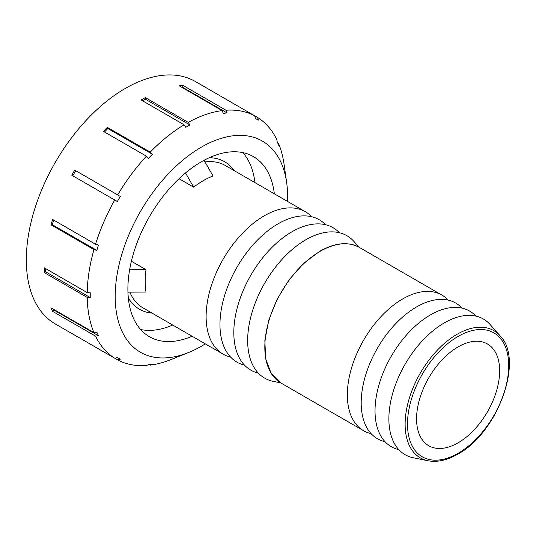 <?xml version="1.0" encoding="UTF-8"?>
<svg xmlns="http://www.w3.org/2000/svg" width="536" height="536" viewBox="0 0 536 536"><rect width="100%" height="100%" fill="white"/><g stroke="black" fill="none" stroke-linecap="round" stroke-linejoin="round"><path stroke-width="0.8" d="M458.099 346.899A58.739 33.915 120 0 0 419.728 398.657A58.739 33.915 120 0 0 428.733 445.731A58.739 33.915 120 0 0 458.099 442.816A58.739 33.915 120 0 0 496.477 391.059A58.739 33.915 120 0 0 487.472 343.985A58.739 33.915 120 0 0 458.099 346.899M500.101 335.817L490.125 324.548A78.316 45.218 120 0 0 444.257 322.92A78.316 45.218 120 0 0 391.307 398.697A78.316 45.218 120 0 0 413.223 457.744L427.969 460.752C437.135 462.481 447.044 460.297 457.697 454.193C497.535 433.202 524.516 359.884 500.101 335.817A73.459 42.411 120 0 0 457.074 334.283A73.459 42.411 120 0 0 407.407 405.363A73.459 42.411 120 0 0 427.969 460.752M475.874 316.106A78.316 45.218 120 0 0 430.408 314.92A78.316 45.218 120 0 0 377.565 390.248A78.316 45.218 120 0 0 398.791 449.624M462.032 308.113A78.316 45.218 120 0 0 416.566 306.927A78.316 45.218 120 0 0 363.723 382.255A78.316 45.218 120 0 0 384.948 441.63M371.1 433.637A78.316 45.218 -60 0 1 363.562 430.71A78.316 45.218 -60 0 1 351.556 367.951A78.316 45.218 -60 0 1 402.724 298.934A78.316 45.218 -60 0 1 441.878 295.055A78.316 45.218 -60 0 1 448.183 300.12M359.046 247.237L353.968 241.501A82.236 47.476 120 0 0 305.808 239.786A82.236 47.476 120 0 0 250.212 319.356A82.236 47.476 120 0 0 273.226 381.357L280.73 382.885M339.415 232.731A82.236 47.476 120 0 0 291.959 231.793A82.236 47.476 120 0 0 236.55 310.565A82.236 47.476 120 0 0 258.352 373.136M325.566 224.738A82.236 47.476 120 0 0 278.117 223.8A82.236 47.476 120 0 0 222.701 302.572A82.236 47.476 120 0 0 244.51 365.143M230.661 357.15A82.236 47.476 -60 0 1 223.15 354.169A82.236 47.476 -60 0 1 210.548 288.274A82.236 47.476 -60 0 1 264.268 215.807A82.236 47.476 -60 0 1 305.386 211.733A82.236 47.476 -60 0 1 311.724 216.745M204.062 160.298L213.047 175.975A82.236 47.476 120 0 0 203.352 180.632A82.236 47.476 120 0 0 193.664 187.171L179.031 178.722M131.387 261.246L146.013 269.688A82.236 47.476 120 0 0 146.013 292.073L127.943 292.14M193.664 187.171L185.523 172.954M129.632 269.749L146.013 269.688M192.102 336.246A103.971 60.025 -60 0 1 149.43 336.702A103.971 60.025 -60 0 1 133.491 253.387A103.971 60.025 -60 0 1 201.415 161.772A103.971 60.025 -60 0 1 253.401 156.619A103.971 60.025 -60 0 1 274.338 193.804M172.719 325.05A103.971 60.025 -60 0 1 140.646 329.526M205.301 343.864A121.927 70.39 -60 0 1 201.415 346.209A121.927 70.39 -60 0 1 188.511 352.541L171.373 359.442A139.996 80.829 -60 0 1 150.227 365.13L152.412 364.299A138.04 79.697 120 0 1 148.573 364.674L146.388 365.505A139.996 80.829 -60 0 1 117.672 359.931L74.752 335.147A139.996 80.829 -60 0 1 73.264 334.33L55.315 323.965A139.996 80.829 -60 0 1 33.862 211.787A139.996 80.829 -60 0 1 125.317 88.42A139.996 80.829 -60 0 1 195.312 81.485L213.261 91.85A139.996 80.829 -60 0 1 214.715 92.721M150.227 365.13L149.343 364.621M73.264 334.33A139.996 80.829 -60 0 1 71.811 333.452L114.731 358.236A139.996 80.829 -60 0 1 95.542 336.146L52.622 311.369A139.996 80.829 -60 0 1 51.034 307.858L93.954 332.635A139.996 80.829 -60 0 1 87.214 297.406L44.294 272.63A139.996 80.829 -60 0 1 44.294 267.833L87.214 292.609A139.996 80.829 -60 0 1 93.954 249.602L51.034 224.819A139.996 80.829 -60 0 1 52.622 219.472L95.542 244.249A139.996 80.829 -60 0 1 114.731 200.008L71.811 175.225A139.996 80.829 -60 0 1 74.752 170.14L117.672 194.916A139.996 80.829 -60 0 1 146.388 156.177L103.468 131.4A139.996 80.829 -60 0 1 107.307 127.347L150.227 152.124A139.996 80.829 -60 0 1 184.109 124.788L141.189 100.004A139.996 80.829 -60 0 1 143.266 98.778A139.996 80.829 -60 0 1 145.343 97.606L188.263 122.389A139.996 80.829 -60 0 1 222.139 110.61L179.218 85.827A139.996 80.829 -60 0 1 183.057 85.452L225.978 110.228L227.096 112.962L182.528 87.234A138.04 79.697 120 0 0 181.751 87.294M188.511 352.541A121.927 70.39 -60 0 1 115.441 288.824A121.927 70.39 -60 0 1 201.415 147.112A121.927 70.39 -60 0 1 286.653 182.548A121.927 70.39 -60 0 1 287.537 201.429M188.263 122.389L189.911 124.942A138.04 79.697 120 0 0 187.835 126.114A138.04 79.697 120 0 0 185.758 127.334L184.109 124.788M150.227 152.124L152.412 154.247A138.04 79.697 120 0 0 148.573 158.301L146.388 156.177M117.672 194.916L120.299 196.437A138.04 79.697 120 0 0 117.364 201.523L114.731 200.008M95.542 244.249L98.47 245.079A138.04 79.697 120 0 0 96.882 250.426L93.954 249.602M87.214 292.609L90.249 292.763A138.04 79.697 120 0 0 90.249 297.56L87.214 297.406M93.954 332.635L96.882 332.24A138.04 79.697 120 0 0 98.47 335.75L95.542 336.146M114.731 358.236L117.364 357.492A138.04 79.697 120 0 0 118.818 358.363A138.04 79.697 120 0 0 120.299 359.187L117.672 359.931M107.307 127.347L107.837 128.519A138.04 79.697 120 0 0 104.52 132.003M152.412 154.247L107.837 128.519M74.752 170.14L75.73 170.703A138.04 79.697 120 0 0 72.796 175.795M120.299 196.437L75.73 170.703M53.674 220.075A138.04 79.697 120 0 0 52.314 224.691L51.034 224.819M96.882 250.426L52.314 224.691M45.661 268.616A138.04 79.697 120 0 0 45.681 271.826L44.294 272.63M90.249 297.56L45.681 271.826M53.567 309.319A138.04 79.697 120 0 0 53.902 310.016L52.622 311.369M98.47 335.75L53.902 310.016M277.534 142.589L278.419 143.099L278.787 145.403A138.04 79.697 120 0 0 277.199 141.893L276.824 139.588A139.996 80.829 -60 0 0 257.635 117.505L258.305 120.151A138.04 79.697 120 0 0 256.851 119.273A138.04 79.697 120 0 0 255.37 118.456L254.701 115.809L257.635 117.505M225.978 110.228A139.996 80.829 -60 0 1 254.701 115.809L211.78 91.026A139.996 80.829 -60 0 1 213.261 91.85M183.057 85.452L182.528 87.234M227.096 112.962A138.04 79.697 120 0 0 223.257 113.344L222.139 110.61M278.419 143.099A139.996 80.829 -60 0 1 284.06 164.251L286.653 182.548M145.343 97.606L145.343 99.207A138.04 79.697 120 0 0 142.556 100.795M189.911 124.942L145.343 99.207M242.795 152.606A103.971 60.025 -60 0 1 254.955 182.615M458.099 453.295A71.569 41.319 -60 0 1 407.494 424.077A71.569 41.319 -60 0 1 458.099 336.42A71.569 41.319 -60 0 1 508.711 365.639A71.569 41.319 -60 0 1 458.099 453.295M281.045 383.073A78.316 45.218 -60 0 1 269.038 320.314A78.316 45.218 -60 0 1 320.206 251.297A78.316 45.218 -60 0 1 359.361 247.418C348.246 241.408 335.06 242.687 319.811 251.257L303.745 263.283L289.085 279.765L277.079 299.282L268.764 320.16L264.851 340.608L265.682 358.899L271.223 373.478L281.045 383.073L363.562 430.71M223.15 354.169L142.991 307.885A82.236 47.476 -60 0 1 129.846 292.133M234.232 170.656A85.17 49.171 120 0 0 209.268 157.718M128.318 297.936A85.17 49.171 120 0 0 152.003 313.091M205.007 161.946A82.236 47.476 -60 0 1 225.227 165.45L305.386 211.733M441.878 295.055L359.361 247.418M117.317 357.505L118.818 358.363M255.357 118.416L256.851 119.273"/></g></svg>
